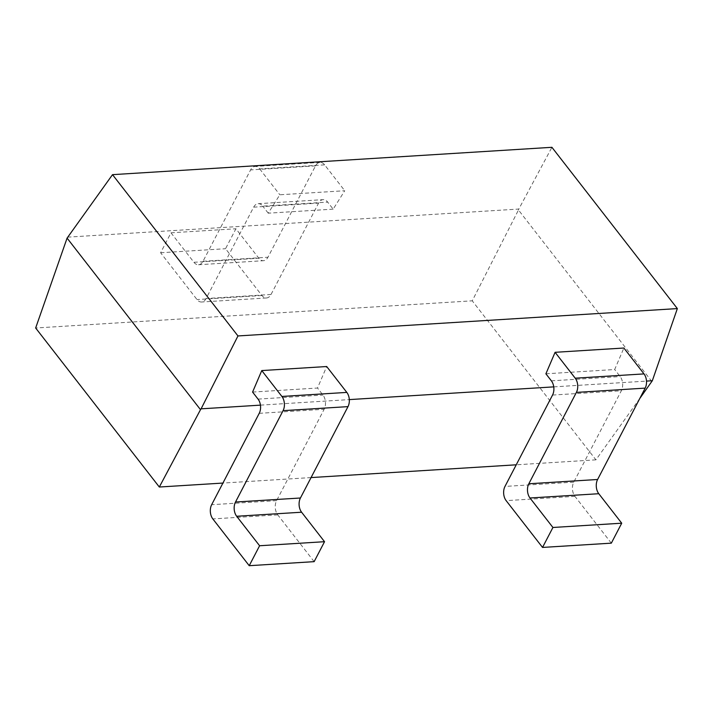 <?xml version="1.0" encoding="UTF-8"?>
<svg xmlns="http://www.w3.org/2000/svg" width="713" height="713" viewBox="0 0 713 713"><rect width="100%" height="100%" fill="white"/><g stroke="black" fill="none" stroke-linecap="round" stroke-linejoin="round"><path stroke-width="0.53" stroke-dasharray="3.56 2.67" d="M67.575 237.153L518.806 209.052L551.915 147.306M333.158 209.15L268.24 213.187L279.826 194.774L344.744 190.736L333.158 209.15L327.686 202.109A10.089 6.47 -93.6 0 0 323.096 199.649A10.089 6.47 -93.6 0 0 318.586 203.116L271.02 294.487A10.089 6.47 86.4 0 1 266.51 297.963A10.089 6.47 86.4 0 1 261.921 295.503L225.54 248.721L235.923 228.766L258.855 258.249A10.089 6.47 -93.6 0 0 263.445 260.708A10.089 6.47 -93.6 0 0 267.954 257.241L315.52 165.871A10.089 6.47 86.4 0 1 320.03 162.395A10.089 6.47 86.4 0 1 324.62 164.855L344.744 190.736M651.887 381.553L518.467 210.005L472.247 300.824L35.65 328.007M518.467 210.005L518.806 209.052M639.784 398.487L595.916 459.84L472.247 300.824M595.916 459.84L516.239 464.805M311.055 477.576L222.919 483.066M260.432 405.136L349.317 399.601M553.751 386.874L646.495 381.099M545.9 373.799L614.686 369.521L623.875 348.024M252.58 392.07L317.508 388.024L326.697 366.527M611.326 543.154L574.945 496.364A10.089 6.47 86.4 0 1 573.769 482.148L621.335 390.777A10.089 6.47 -93.6 0 0 620.167 376.562L614.686 369.521M314.139 561.657L277.758 514.875A10.089 6.47 86.4 0 1 276.591 500.651L324.148 409.28A10.089 6.47 -93.6 0 0 322.98 395.064L317.508 388.024M324.62 164.855L259.692 168.901A10.089 6.47 -93.6 0 0 255.102 166.441A10.089 6.47 -93.6 0 0 250.593 169.908L203.027 261.279A10.089 6.47 86.4 0 1 198.517 264.746A10.089 6.47 86.4 0 1 193.927 262.295L170.995 232.812L160.612 252.759L197.002 299.549A10.089 6.47 -93.6 0 0 201.592 302A10.089 6.47 -93.6 0 0 206.102 298.533L253.659 207.162A10.089 6.47 86.4 0 1 258.168 203.695A10.089 6.47 86.4 0 1 262.758 206.146L327.686 202.109M259.692 168.901L279.826 194.774M268.24 213.187L262.758 206.146M170.995 232.812L235.923 228.766M160.612 252.759L225.54 248.721M551.372 380.84L620.167 376.562M552.548 395.055L621.335 390.777M573.769 482.148L504.982 486.426M574.945 496.364L506.15 500.651M258.053 399.102L322.98 395.064M259.229 413.326L324.148 409.28M276.591 500.651L211.663 504.697M277.758 514.875L212.831 518.912M261.921 295.503L197.002 299.549M271.02 294.487L206.102 298.533M253.659 207.162L318.586 203.116M315.52 165.871L250.593 169.908M203.027 261.279L267.954 257.241M193.927 262.295L258.855 258.249M266.51 297.963L201.592 302M258.168 203.695L323.096 199.649M320.03 162.395L255.102 166.441M198.517 264.746L263.445 260.708"/><path stroke-width="1.07" d="M201.102 408.834L237.964 335.948L112.52 174.658L67.084 238.115L200.505 409.663L201.102 408.834L260.432 405.136M112.52 174.658L551.915 147.306L677.35 308.586L652.324 380.733L646.495 381.099M222.919 483.066L159.32 487.024L35.65 328.007L67.084 238.115M652.324 380.733L639.784 398.487M516.239 464.805L311.055 477.576M159.32 487.024L200.505 409.663M349.317 399.601L553.751 386.874M237.964 335.948L677.35 308.586M542.54 547.432L506.15 500.651A10.089 6.47 -93.6 0 1 504.982 486.426L552.548 395.055A10.089 6.47 86.4 0 0 551.372 380.84L545.9 373.799L555.088 352.311L623.875 348.024L644.008 373.906A10.089 6.47 86.4 0 1 645.176 388.122L597.61 479.493A10.089 6.47 -93.6 0 0 598.786 493.717L621.718 523.199L611.326 543.154L542.54 547.432L552.923 527.477L621.718 523.199M249.22 565.694L212.831 518.912A10.089 6.47 -93.6 0 1 211.663 504.697L259.229 413.326A10.089 6.47 86.4 0 0 258.053 399.102L252.58 392.07L261.769 370.573L326.697 366.527L346.821 392.408A10.089 6.47 86.4 0 1 347.989 406.633L300.431 498.004A10.089 6.47 -93.6 0 0 301.599 512.219L324.531 541.702L314.139 561.657L249.22 565.694L259.603 545.748L324.531 541.702M645.176 388.122L576.389 392.408A10.089 6.47 -93.6 0 0 575.222 378.193L555.088 352.311M576.389 392.408L528.823 483.779L597.61 479.493M552.923 527.477L529.991 497.995A10.089 6.47 86.4 0 1 528.823 483.779M347.989 406.633L283.07 410.67A10.089 6.47 -93.6 0 0 281.893 396.455L261.769 370.573M283.07 410.67L235.504 502.041L300.431 498.004M259.603 545.748L236.671 516.265A10.089 6.47 86.4 0 1 235.504 502.041M644.008 373.906L575.222 378.193M529.991 497.995L598.786 493.717M346.821 392.408L281.893 396.455M236.671 516.265L301.599 512.219"/></g></svg>
